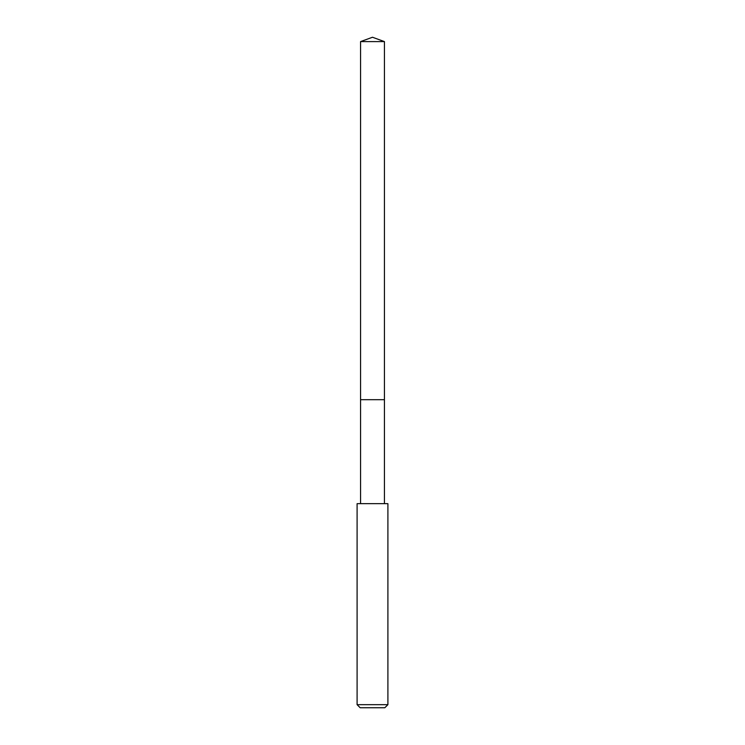 <?xml version="1.0" encoding="UTF-8"?>
<svg xmlns="http://www.w3.org/2000/svg" width="745" height="745" viewBox="0 0 745 745"><rect width="100%" height="100%" fill="white"/><g stroke="black" fill="none" stroke-linecap="round" stroke-linejoin="round"><path stroke-width="1.12" d="M384.439 503.667L384.439 41.599L360.561 41.599L360.561 399.702L384.439 399.702L360.561 399.702L360.561 41.599L372.5 37.25L360.561 41.599M372.5 503.667L357.097 503.667L357.097 704.668L387.903 704.668L387.903 503.667L372.5 503.667M357.097 704.668L360.18 707.75L384.82 707.75L387.903 704.668M372.5 37.25L384.439 41.599M360.561 503.667L360.561 399.702"/></g></svg>
